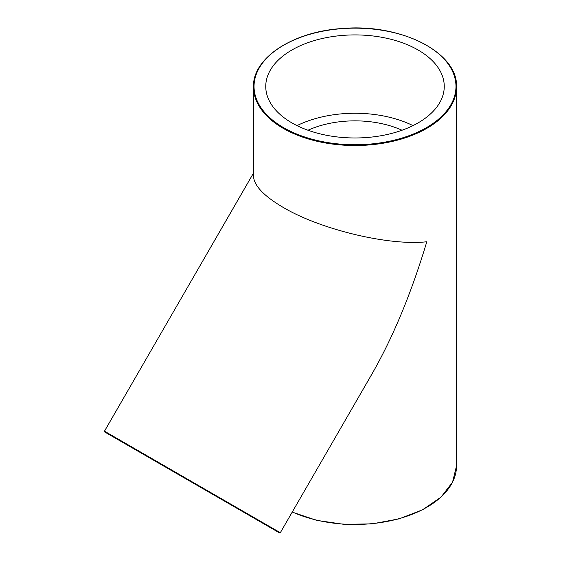 <?xml version="1.0" encoding="UTF-8"?>
<svg xmlns="http://www.w3.org/2000/svg" width="561" height="561" viewBox="0 0 561 561"><rect width="100%" height="100%" fill="white"/><g stroke="black" fill="none" stroke-linecap="round" stroke-linejoin="round"><path stroke-width="0.84" d="M253.481 86.899A101.527 58.617 0 0 0 283.214 128.35A101.527 58.617 0 0 0 393.857 141.056A101.527 58.617 0 0 0 456.528 86.899C458.246 52.517 400.547 23.267 342.378 28.506C293.052 31.486 252.485 57.923 253.481 86.899L253.481 176.035C253.93 185.558 263.838 196.02 283.214 207.423C320.78 229.659 389.222 246.027 426.795 241.756C411.493 292.737 393.282 336.691 372.167 373.626L280.318 532.719L104.472 431.192L115.103 437.328L114.823 437.811L269.413 527.067L114.823 437.811M141.631 453.295L278.298 532.193L141.631 453.295M291.888 122.88A89.255 51.528 180 0 1 265.753 86.443A89.255 51.528 180 0 1 355.001 34.915A89.255 51.528 180 0 1 444.256 86.443A89.255 51.528 180 0 1 389.159 134.051A89.255 51.528 180 0 1 291.888 122.88M297.014 125.615A89.255 51.528 180 0 1 412.994 125.615M307.989 130.243A76.086 43.926 180 0 1 402.02 130.243M456.528 86.899L456.528 465.847A101.527 58.617 180 0 1 399.397 518.56A101.527 58.617 180 0 1 292.309 511.955M269.413 527.067L269.694 526.583L280.318 532.719L279.553 532.922L104.683 431.963L104.472 431.192L253.481 173.111M283.607 127.663A100.966 58.295 180 0 1 328.872 30.14A100.966 58.295 180 0 1 452.531 101.534A100.966 58.295 180 0 1 283.607 127.663M456.528 465.847L452.552 482.172L440.981 497.172L422.742 509.704L399.257 518.827L372.336 523.841L344.075 524.36L316.656 520.349L292.218 512.116"/></g></svg>
